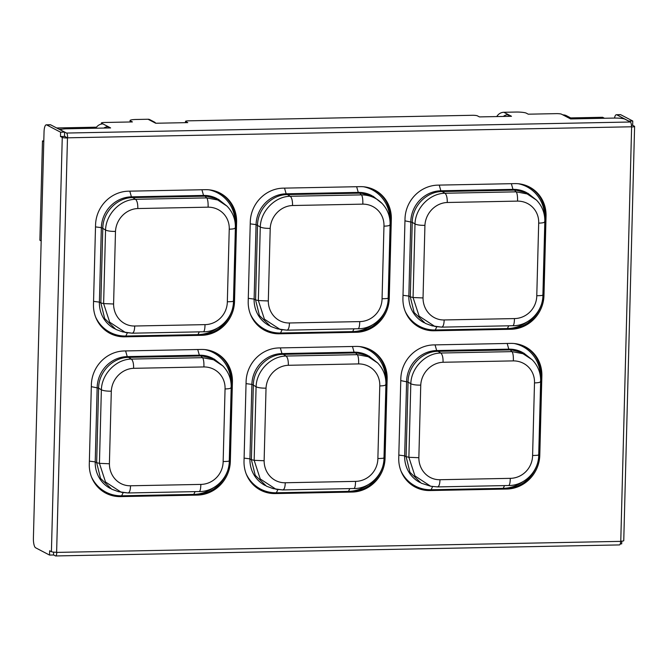 <?xml version="1.0" encoding="UTF-8"?>
<svg xmlns="http://www.w3.org/2000/svg" width="668" height="668" viewBox="0 0 668 668"><rect width="100%" height="100%" fill="white"/><g stroke="black" fill="none" stroke-linecap="round" stroke-linejoin="round"><path stroke-width="1" d="M62.199 129.166L59.068 129.225M53.615 552.127L53.54 554.991L49.532 555.066L49.649 550.766L51.411 551.685A4.183 0.626 1.5 0 0 56.621 552.236L56.78 552.403A4.183 1.211 88.9 0 1 55.653 555.951A4.183 1.211 88.9 0 1 55.461 555.91L53.54 554.899M49.532 555.066L35.596 547.777A8.375 2.421 88.9 0 1 33.4 538.241L44.038 131.93A8.375 2.421 88.9 0 1 46.292 124.824L50.3 124.749A8.375 2.421 -91.1 0 1 50.676 124.841L64.612 132.13L64.504 136.431L67.635 137.817A4.183 1.211 88.9 0 0 66.541 133.049L630.367 122.01L624.931 119.171A8.375 1.252 -178.5 0 0 614.502 118.069A8.375 2.421 88.9 0 1 616.38 114.721A8.375 2.421 88.9 0 1 616.764 114.812L628.763 121.092L632.771 121.008L632.663 125.317L631.435 125.342M570.664 117.91L602.594 117.284L604.473 118.261M56.646 127.964L96.493 127.187M185.487 122.662L185.52 121.359A4.183 0.626 -178.5 0 0 185.704 121.543L187.75 122.62L155.702 123.246L152.513 121.576A4.183 3.958 -62.4 0 1 155.727 123.246M66.424 137.349L64.512 136.18M154.341 122.01L149.874 119.672A4.183 3.958 117.6 0 0 148.046 119.246L136.022 119.48A8.375 1.252 -178.5 0 0 130.068 120.524A8.375 1.252 -178.5 0 0 130.427 120.9L132.406 121.935L104.358 122.486A4.183 0.626 -178.5 0 0 101.377 123.004A4.183 0.626 -178.5 0 0 101.561 123.196L101.536 124.031M572.468 118.887A8.375 7.916 -62.4 0 0 571.841 118.52A8.375 7.916 -62.4 0 0 568.176 117.66L570.589 118.929L614.502 118.069M60.738 130.101L60.746 129.834A8.375 1.252 -178.5 0 0 61.105 130.21L66.541 133.049M60.746 129.834A8.375 1.252 -178.5 0 1 66.7 128.79L110.612 127.93L108.199 126.661L108.166 127.972M95.808 128.214A8.375 7.916 117.6 0 1 102.889 123.889L101.561 123.196M185.52 121.359A4.183 0.626 -178.5 0 1 188.501 120.833L472.176 115.288A4.183 0.626 -178.5 0 1 477.395 115.84L479.449 116.908L511.496 116.282L508.315 114.62L508.264 116.349M496.783 116.574A8.375 7.916 117.6 0 1 503.839 112.282L515.863 112.049A8.375 1.252 -178.5 0 1 526.292 113.151L528.271 114.186L556.319 113.635A4.183 0.626 -178.5 0 1 561.538 114.195L562.865 114.888A8.375 7.916 117.6 0 1 566.522 115.739L571.841 118.52M503.363 116.441A8.375 7.916 -62.4 0 1 508.315 114.62L503.839 112.282M632.663 125.317L634.425 126.235A4.183 0.626 -178.5 0 1 634.6 126.427A4.183 0.626 -178.5 0 1 631.619 126.945L631.469 126.786A4.183 1.211 -91.1 0 0 630.367 122.01M64.504 136.431L60.496 136.514L62.258 137.433A4.183 0.626 -178.5 0 0 67.476 137.984L67.635 137.984M634.6 126.427L623.753 540.679A4.183 0.626 1.5 0 1 620.772 541.197L620.614 541.364A4.183 1.211 -91.1 0 1 619.486 544.921L55.653 555.951M246.1 381.653L244.02 461.095A33.492 31.663 117.6 0 0 260.562 490.145A33.492 31.663 117.6 0 0 275.208 493.568L352.136 492.065A33.492 31.663 117.6 0 0 385.06 458.34L387.139 378.898A33.492 31.663 117.6 0 0 370.598 349.848A33.492 31.663 117.6 0 0 355.952 346.425L279.024 347.928A33.492 31.663 117.6 0 0 246.1 381.653M250.283 221.885L248.204 301.318A33.492 31.663 117.6 0 0 264.745 330.376A33.492 31.663 117.6 0 0 279.391 333.791L356.32 332.288A33.492 31.663 117.6 0 0 389.244 298.563L391.323 219.121A33.492 31.663 117.6 0 0 374.781 190.071A33.492 31.663 117.6 0 0 360.135 186.648L283.207 188.151A33.492 31.663 117.6 0 0 250.283 221.885M234.518 301.594L236.597 222.152A33.492 31.663 117.6 0 0 220.056 193.094A33.492 31.663 117.6 0 0 205.41 189.679L128.481 191.182A33.492 31.663 117.6 0 0 95.557 224.907L93.478 304.349A33.492 31.663 117.6 0 0 110.02 333.399A33.492 31.663 117.6 0 0 124.666 336.822L201.594 335.319A33.492 31.663 117.6 0 0 234.518 301.594L233.549 301.084A33.492 31.663 -62.4 0 1 200.634 334.81L200.559 334.81M230.335 461.363L232.414 381.921A33.492 31.663 117.6 0 0 215.873 352.871A33.492 31.663 117.6 0 0 201.227 349.447L124.298 350.959A33.492 31.663 117.6 0 0 91.374 384.684L89.295 464.126A33.492 31.663 117.6 0 0 105.836 493.176A33.492 31.663 117.6 0 0 120.482 496.6L197.411 495.097A33.492 31.663 117.6 0 0 230.335 461.363L229.366 460.862A33.492 31.663 -62.4 0 1 196.45 494.587L196.367 494.587M543.969 295.532L546.048 216.09A33.492 31.663 117.6 0 0 529.507 187.04A33.492 31.663 117.6 0 0 514.861 183.617L437.932 185.128A33.492 31.663 117.6 0 0 405.008 218.853L402.929 298.295A33.492 31.663 117.6 0 0 419.471 327.345A33.492 31.663 117.6 0 0 434.116 330.769L511.045 329.266A33.492 31.663 117.6 0 0 543.969 295.532L543 295.031A33.492 31.663 -62.4 0 1 510.076 328.756L510.001 328.756M510.678 343.394L433.749 344.905A33.492 31.663 117.6 0 0 400.825 378.631L398.746 458.073A33.492 31.663 117.6 0 0 415.279 487.122A33.492 31.663 117.6 0 0 429.933 490.546L506.862 489.034A33.492 31.663 117.6 0 0 539.786 455.309L541.865 375.867A33.492 31.663 117.6 0 0 525.324 346.817A33.492 31.663 117.6 0 0 510.678 343.394M46.292 124.824A8.375 2.421 88.9 0 1 46.668 124.924L60.604 132.206L60.496 136.514M616.38 114.721L620.388 114.637A8.375 2.421 -91.1 0 1 620.764 114.737L632.771 121.008M621.766 541.155L621.699 543.869L620.255 543.894M103.841 128.064A8.375 7.916 -62.4 0 1 108.199 126.661L102.889 123.889M64.612 132.13L60.604 132.206M41.182 240.914L39.888 240.229L42.485 140.931L43.804 140.906M43.787 141.608L42.485 140.931M246.225 473.971A35.905 33.951 117.6 0 0 276.352 492.775L348.479 491.364A35.905 33.951 117.6 0 0 368.101 484.751M385.737 379.925A35.905 33.951 117.6 0 0 359.467 346.558M367.751 355.451L367.458 355.301A30.594 28.924 117.6 0 0 354.082 352.17L281.954 353.581A30.594 28.924 117.6 0 0 251.886 384.392L249.932 458.866A30.594 28.924 117.6 0 0 265.046 485.411A30.594 28.924 117.6 0 0 265.229 485.502L265.046 485.411M352.454 346.492L354.082 352.17L368.928 356.027L377.612 362.933M250.416 314.21A35.905 33.951 117.6 0 0 280.535 333.006L282.071 329.858M354.007 328.831L352.662 331.595L280.535 333.006M352.662 331.595A35.905 33.951 117.6 0 0 372.285 324.974M389.92 220.148A35.905 33.951 117.6 0 0 363.626 186.773M400.959 470.973A35.905 33.951 117.6 0 0 431.077 489.753L503.196 488.341A35.905 33.951 117.6 0 0 522.819 481.72M540.462 376.894A35.905 33.951 117.6 0 0 514.185 343.527M405.15 311.213A35.905 33.951 117.6 0 0 435.26 329.975L507.379 328.564A35.905 33.951 117.6 0 0 527.002 321.951M544.645 217.125A35.905 33.951 117.6 0 0 518.343 183.75M91.491 476.969A35.905 33.951 117.6 0 0 121.634 495.806L193.753 494.395A35.905 33.951 117.6 0 0 213.376 487.774M231.011 382.956A35.905 33.951 117.6 0 0 204.75 349.581M95.683 317.208A35.905 33.951 117.6 0 0 125.818 336.029L127.354 332.881M199.281 331.862L197.937 334.618L125.818 336.029M197.937 334.618A35.905 33.951 117.6 0 0 217.559 328.005M235.203 223.179A35.905 33.951 117.6 0 0 208.909 189.804M371.934 195.674L371.642 195.524A30.594 28.924 117.6 0 0 358.265 192.401L286.146 193.812A30.594 28.924 117.6 0 0 256.069 224.623L254.124 299.097A30.594 28.924 117.6 0 0 269.229 325.633A30.594 28.924 117.6 0 0 269.413 325.733L269.229 325.633M356.637 186.714L358.265 192.401L373.12 196.258L382.104 203.481C376.51 197.828 369.638 194.964 361.497 194.881L290.271 196.275L286.146 193.812L284.518 188.125M250.233 223.864L256.069 224.623L260.278 227.003C260.679 211.113 275.032 196.4 290.271 196.275C291.866 197.795 292.617 200.876 292.526 205.519L362.824 204.141A22.754 21.626 -46.4 0 1 383.966 226.151L382.063 298.746A22.754 22.061 -68.8 0 1 359.743 321.6L289.453 322.978C289.302 327.612 288.401 330 286.764 330.142L277.295 328.848L270.657 326.418L259.418 315.546L255.568 299.89L254.124 299.097L248.279 298.337M362.824 204.141C362.958 199.498 362.515 196.409 361.497 194.881L359.751 193.161L287.557 194.572C271.826 194.48 257.564 209.176 257.522 225.341L255.568 299.89L258.349 300.55L268.311 300.967L270.214 228.381C265.714 228.439 262.399 227.98 260.278 227.003L258.349 300.55L264.411 319.179L280.218 329.499M522.468 352.42L522.184 352.27A30.594 28.924 117.6 0 0 508.799 349.147L436.68 350.558A30.594 28.924 117.6 0 0 406.612 381.37L404.658 455.843A30.594 28.924 117.6 0 0 419.763 482.38A30.594 28.924 117.6 0 0 419.955 482.471L419.763 482.38M507.171 343.461L508.799 349.147L523.654 353.005L532.329 359.91M430.76 486.254L421.191 483.164L409.952 472.293L406.102 456.636L404.658 455.843L398.821 455.083M400.775 380.61L408.056 382.088L406.102 456.636L408.883 457.296L418.853 457.714L420.748 385.127C416.256 385.185 412.941 384.726 410.812 383.749L408.883 457.296L414.945 475.925L430.643 486.22L437.306 486.889C438.943 486.747 439.836 484.358 439.987 479.724A22.754 21.226 -76.2 0 1 418.853 457.714M513.358 360.887A22.754 21.626 -46.4 0 1 534.5 382.898L532.596 455.484A22.754 22.061 -68.8 0 1 510.285 478.346C510.177 482.981 509.592 485.36 508.523 485.494L508.674 485.519C524.63 485.694 538.926 471.074 538.717 454.908L540.637 381.587C540.855 373.028 538.024 365.738 532.137 359.718L522.96 353.698L512.03 351.627L440.813 353.021C442.408 354.541 443.16 357.622 443.068 362.265L513.358 360.887C513.492 356.244 513.049 353.155 512.03 351.627L510.285 349.898L438.091 351.318L436.68 350.558L435.052 344.872M408.056 382.088C408.098 365.922 422.368 351.226 438.091 351.318L440.813 353.021C425.574 353.147 411.221 367.851 410.812 383.749L408.056 382.088M526.651 192.651L526.367 192.501A30.594 28.924 117.6 0 0 512.982 189.37L440.863 190.781A30.594 28.924 117.6 0 0 410.795 221.592L408.841 296.066A30.594 28.924 117.6 0 0 423.946 322.602A30.594 28.924 117.6 0 0 424.138 322.702M511.354 183.692L512.982 189.37L527.837 193.227L536.513 200.133M404.958 220.832L412.239 222.31C412.281 206.145 426.551 191.449 442.274 191.541L514.469 190.129L516.214 191.85L444.997 193.244C446.591 194.764 447.343 197.845 447.251 202.487L517.541 201.11A22.754 21.626 -46.4 0 1 538.684 223.12L536.78 295.715A22.754 22.061 -68.8 0 1 514.469 318.578L444.17 319.955C444.02 324.581 443.126 326.969 441.49 327.12L432.012 325.817L425.382 323.387L414.143 312.524L410.294 296.859L408.841 296.066L403.004 295.314M439.235 185.103L440.863 190.781L444.997 193.244C429.758 193.378 415.404 208.082 414.995 223.98L412.239 222.31L410.294 296.859L413.066 297.527L423.036 297.936L424.931 225.35C420.439 225.408 417.124 224.957 414.995 223.98L413.066 297.527L419.128 316.148L434.935 326.477M377.595 362.924L368.243 356.729L357.313 354.65L286.088 356.044C287.683 357.564 288.434 360.653 288.342 365.287L358.641 363.91C358.774 359.275 358.332 356.186 357.313 354.65L355.568 352.929L283.374 354.341L281.954 353.581L280.335 347.903M358.641 363.918A22.754 21.626 -46.4 0 1 379.775 385.929L377.879 458.515A22.754 22.061 -68.8 0 1 355.56 481.377L285.269 482.755C285.111 487.381 284.217 489.769 282.581 489.92L273.112 488.617L266.474 486.195L255.234 475.324L251.385 459.659L249.932 458.866L244.096 458.114M246.049 383.632L251.886 384.392L253.339 385.119L251.385 459.659L254.166 460.327L264.127 460.745L266.031 388.15A22.754 20.791 -58.6 0 1 288.342 365.287M266.031 388.15C261.53 388.208 258.215 387.757 256.086 386.78L253.339 385.119C253.372 368.953 267.643 354.249 283.374 354.341L286.088 356.044C270.849 356.178 256.495 370.882 256.086 386.78L254.166 460.327L260.228 478.948L276.034 489.277M213.025 358.474L212.741 358.324A30.594 28.924 117.6 0 0 199.356 355.201L127.237 356.612A30.594 28.924 117.6 0 0 97.161 387.423L95.215 461.897A30.594 28.924 117.6 0 0 110.32 488.433A30.594 28.924 117.6 0 0 110.504 488.533M197.728 349.523L199.356 355.201L214.211 359.058L222.887 365.964M121.309 492.308L105.502 481.979L99.44 463.35L109.402 463.767L111.306 391.181A22.754 20.791 -58.6 0 1 133.625 368.319L203.915 366.941A22.754 21.626 -46.4 0 1 225.058 388.951L223.154 461.546A22.754 22.061 -68.8 0 1 200.843 484.409L130.544 485.778C130.394 490.412 129.5 492.8 127.864 492.942L118.386 491.648L111.748 489.218L100.509 478.346L96.66 462.69L95.215 461.897L89.37 461.137M91.324 386.663L98.613 388.141L96.66 462.69L99.44 463.35L101.369 389.811C101.778 373.913 116.132 359.209 131.371 359.075L127.237 356.612L125.609 350.934M203.915 366.941C204.049 362.298 203.606 359.217 202.588 357.681L200.843 355.96L128.648 357.372C112.917 357.28 98.655 371.976 98.613 388.141L101.369 389.811C103.498 390.78 106.805 391.239 111.306 391.181M217.209 198.705L216.925 198.555A30.594 28.924 117.6 0 0 203.54 195.432L131.421 196.843A30.594 28.924 117.6 0 0 101.344 227.646L99.398 302.128A30.594 28.924 117.6 0 0 114.504 328.664A30.594 28.924 117.6 0 0 114.687 328.756M201.911 189.745L203.54 195.432L218.394 199.281L227.07 206.187M95.507 226.895L101.344 227.646L102.797 228.373C102.839 212.207 117.109 197.503 132.832 197.594L205.026 196.183L206.771 197.903L135.554 199.298C137.14 200.826 137.892 203.907 137.808 208.541L208.099 207.172A22.754 21.626 -46.4 0 1 229.241 229.182L227.337 301.769A22.754 22.061 -68.8 0 1 205.026 324.631L134.727 326.009C134.577 330.635 133.683 333.023 132.047 333.173L122.57 331.871L115.931 329.449L104.692 318.578L100.843 302.921L99.398 302.128L93.562 301.368M129.792 191.157L131.421 196.843L135.554 199.298C120.315 199.431 105.962 214.136 105.552 230.034L102.797 228.373L100.843 302.921L103.623 303.581L113.593 303.998L115.489 231.404C110.988 231.462 107.682 231.011 105.552 230.034L103.623 303.581L109.686 322.201L125.492 332.53M152.513 121.576L148.046 119.246M568.176 117.66L562.865 114.888M185.704 121.543L185.671 122.662M631.469 126.786L67.635 137.817M620.772 541.197L631.619 126.945M56.78 552.403L620.614 541.364M67.476 137.984L56.621 552.236M51.411 551.685L62.258 137.433M620.764 114.737L616.764 114.812M130.427 120.9L130.394 121.977M546.048 216.09L545.08 215.514M543 294.955L545.08 215.589A33.492 31.663 -62.4 0 0 529.023 186.798M433.073 330.268L433.148 330.259A33.492 31.663 -62.4 0 1 418.986 327.086M511.045 329.266L510.076 328.756L433.148 330.259L434.116 330.769M391.323 219.121L390.354 218.545M388.275 297.986L389.244 298.563M374.297 189.821A33.492 31.663 -62.4 0 1 390.354 218.62L388.275 298.053A33.492 31.663 -62.4 0 1 355.351 331.787L355.276 331.787M278.347 333.29L278.422 333.29A33.492 31.663 -62.4 0 1 264.261 330.117M356.32 332.288L355.351 331.787L278.422 333.29L279.391 333.791M236.597 222.152L235.637 221.567M233.549 301.009L235.629 221.642A33.492 31.663 -62.4 0 0 219.572 192.852M123.622 336.321L123.697 336.321A33.492 31.663 -62.4 0 1 109.535 333.14M201.594 335.319L200.634 334.81L123.697 336.321L124.666 336.822M232.414 381.921L231.445 381.344M229.366 460.786L231.445 381.42A33.492 31.663 -62.4 0 0 215.388 352.629M119.438 496.099L119.514 496.09A33.492 31.663 -62.4 0 1 105.352 492.917M197.411 495.097L196.45 494.587L119.514 496.09L120.482 496.6M274.164 493.067L274.239 493.067A33.492 31.663 -62.4 0 1 260.077 489.894M352.136 492.065L351.168 491.565L274.239 493.067L275.208 493.568M384.092 457.755L384.092 457.83A33.492 31.663 -62.4 0 1 351.168 491.565L351.092 491.565M387.139 378.898L386.171 378.389L384.092 457.83L385.06 458.34M370.114 349.598A33.492 31.663 -62.4 0 1 386.171 378.389L386.171 378.322M428.889 490.036L428.965 490.036A33.492 31.663 -62.4 0 1 414.803 486.863M506.862 489.034L505.893 488.533L428.965 490.036L429.933 490.546M538.817 454.733L538.817 454.808A33.492 31.663 -62.4 0 1 505.893 488.533L505.818 488.533M541.865 375.867L540.896 375.366L538.817 454.808L539.786 455.309M524.839 346.567A33.492 31.663 -62.4 0 1 540.896 375.366L540.896 375.291M50.676 124.841L46.668 124.924M348.479 491.364L349.823 488.609M385.728 384.242C386.246 385.252 384.259 385.812 379.775 385.929M377.879 458.515C382.355 458.448 384.334 458.206 383.808 457.789M355.56 481.377C355.451 486.012 354.867 488.391 353.806 488.525L282.823 489.945L275.917 489.252M277.888 489.627L276.352 492.775M389.912 224.473C390.429 225.475 388.442 226.034 383.966 226.151M382.063 298.746C386.538 298.671 388.517 298.429 387.991 298.011M359.743 321.6C359.635 326.234 359.05 328.614 357.99 328.748L287.006 330.167L280.101 329.474M289.453 322.978A22.754 21.226 -76.2 0 1 268.311 300.967M270.214 228.381A22.754 20.791 -58.6 0 1 292.526 205.519M432.613 486.596L431.077 489.753M503.196 488.341L504.54 485.578M540.454 381.219C540.963 382.221 538.984 382.781 534.5 382.898M532.596 455.484C537.08 455.417 539.051 455.175 538.525 454.758M510.285 478.346L439.987 479.724M420.748 385.127A22.754 20.791 -58.6 0 1 443.068 362.265M436.797 326.827L435.26 329.975M507.379 328.564L508.724 325.809M517.541 201.11C517.675 196.476 517.232 193.386 516.214 191.85L527.144 193.92L536.504 200.124M544.637 221.442C545.146 222.452 543.168 223.012 538.684 223.12M536.78 295.715C541.264 295.648 543.234 295.406 542.708 294.989M514.469 318.578C514.36 323.203 513.775 325.592 512.707 325.725L441.723 327.136L434.826 326.452M444.17 319.955A22.754 21.226 -76.2 0 1 423.036 297.945M424.931 225.35A22.754 20.791 -58.6 0 1 447.251 202.487M285.269 482.755A22.754 21.226 -76.2 0 1 264.127 460.745M123.171 492.658L121.634 495.806M193.753 494.395L195.098 491.64M133.617 368.319C133.709 363.676 132.957 360.595 131.371 359.075L202.588 357.681L213.518 359.751L222.878 365.955M231.011 387.273C231.52 388.275 229.533 388.834 225.058 388.951M223.154 461.546C227.638 461.471 229.608 461.229 229.082 460.82M200.843 484.409C200.734 489.034 200.149 491.414 199.081 491.548L128.097 492.967L121.192 492.274M130.544 485.778A22.754 21.226 -76.2 0 1 109.41 463.767M208.099 207.172C208.232 202.529 207.79 199.44 206.771 197.903L217.701 199.982L227.062 206.178M235.194 227.496C235.704 228.506 233.725 229.066 229.241 229.182M227.337 301.769C231.821 301.702 233.792 301.46 233.266 301.043M205.026 324.631C204.917 329.266 204.333 331.645 203.264 331.779L132.281 333.198L125.375 332.505M134.727 326.009A22.754 21.226 -76.2 0 1 113.593 303.998M115.489 231.404A22.754 20.791 -58.6 0 1 137.808 208.541M101.352 124.073L101.377 123.004M130.026 121.977L130.068 120.524M528.547 186.539C539.402 192.751 544.904 202.429 545.046 215.547L542.967 294.989C542.95 312.699 527.102 328.89 510.043 328.748L433.115 330.251C427.921 330.334 423.053 329.199 418.502 326.844M373.821 189.562C384.676 195.782 390.179 205.452 390.321 218.578L388.242 298.02C388.225 315.722 372.377 331.912 355.318 331.779L278.389 333.282C273.195 333.365 268.327 332.221 263.776 329.867M219.096 192.593C229.959 198.813 235.453 208.483 235.595 221.609L233.516 301.051C233.499 318.753 217.651 334.944 200.592 334.802L123.663 336.305C118.47 336.388 113.602 335.252 109.051 332.898M214.912 352.37C225.767 358.582 231.27 368.26 231.412 381.378L229.333 460.82C229.316 478.53 213.468 494.721 196.409 494.579L119.48 496.082C114.286 496.165 109.418 495.03 104.868 492.675M369.638 349.339C380.493 355.56 385.995 365.229 386.137 378.355L384.058 457.797C384.042 475.499 368.193 491.69 351.134 491.548L274.206 493.059C269.012 493.143 264.144 491.999 259.593 489.644M524.355 346.316C535.218 352.529 540.721 362.198 540.863 375.324L538.784 454.766C538.767 472.468 522.919 488.667 505.86 488.525L428.931 490.028C423.737 490.112 418.861 488.976 414.319 486.613M353.948 488.55C369.913 488.725 384.2 474.096 383.991 457.939L385.912 384.618C386.129 376.059 383.298 368.769 377.42 362.741M358.131 328.773C374.097 328.957 388.384 314.327 388.175 298.162L390.095 224.84C390.312 216.39 387.549 209.167 381.795 203.164M508.674 485.519L437.54 486.914L430.635 486.22M512.857 325.75C528.814 325.926 543.109 311.296 542.9 295.139L544.821 221.809C545.038 213.259 542.207 205.969 536.32 199.941M199.231 491.581C215.188 491.757 229.483 477.127 229.274 460.97L231.186 387.64C231.412 379.09 228.573 371.792 222.694 365.772M203.414 331.804C219.371 331.979 233.666 317.35 233.458 301.193L235.378 227.871C235.595 219.313 232.756 212.023 226.878 205.994"/></g></svg>
